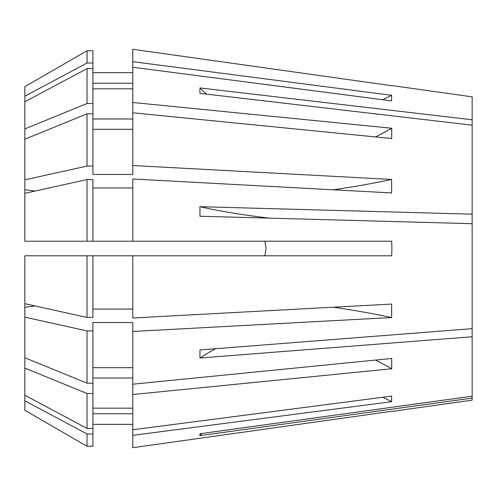 <?xml version="1.0" encoding="UTF-8"?>
<svg xmlns="http://www.w3.org/2000/svg" width="497" height="497" viewBox="0 0 497 497"><rect width="100%" height="100%" fill="white"/><g stroke="black" fill="none" stroke-linecap="round" stroke-linejoin="round"><path stroke-width="0.75" d="M333.195 189.792A437.577 167.452 180 0 0 391.642 179.46L391.642 192.935L132.786 179.001L132.786 241.207L391.711 241.207L391.878 248.5L391.711 255.793L132.786 255.793L132.786 317.999L391.642 304.065L391.642 317.54L132.786 331.474L132.786 384.206L391.711 358.455L391.711 368.768A301.443 213.151 0 0 0 375.515 360.064M333.195 307.208A437.577 167.452 180 0 1 391.642 317.54M132.786 384.206L132.786 429.756L391.642 396.115L391.642 401.7L132.786 435.335L132.786 447.71L391.711 411.292L132.786 447.71M382.765 397.271A437.577 404.266 180 0 1 391.642 401.7M382.765 99.729A437.577 404.266 180 0 0 391.642 95.3L391.642 100.885L132.786 67.244L132.786 102.481L391.711 128.232L391.711 138.545L132.786 112.794L132.786 174.466L92.92 174.466L92.92 166.085L87.025 166.085L24.85 179.833L24.85 189.668A437.577 167.452 180 0 0 34.97 191.072M269.206 218.133A291.72 56.913 0 0 1 199.943 206.696L199.943 216.232L472.15 223.7L472.15 328.666L199.943 349.931L199.943 358.014L472.15 336.749L472.15 396.208L199.943 433.744L199.943 435.645L472.15 398.109L472.15 400.147L391.878 411.429M132.786 394.519L391.711 368.768M264.889 241.207L266.088 248.5L264.889 241.207M215.599 348.708A291.72 162.072 0 0 0 199.943 358.014M472.15 336.749L472.15 328.666M266.088 248.5L264.889 255.793M87.025 317.434L87.025 255.793L132.786 255.793L92.92 255.793L92.92 317.434L87.025 317.434L24.85 303.686L24.85 255.793L92.92 255.793M199.943 206.696L472.15 214.164L472.15 223.7M206.584 94.132A291.72 242.555 0 0 1 199.943 87.95L199.943 93.355L472.15 125.176L472.15 214.164M199.943 87.95L472.15 119.771L472.15 125.176M391.878 85.571L472.15 96.853L472.15 119.771M132.786 49.29L391.711 85.708L132.786 49.29L132.786 67.244M391.642 95.3L132.786 61.665M391.642 179.46L132.786 165.526M472.15 398.109L472.15 396.208M132.786 331.474L132.786 322.534L92.92 322.534L92.92 330.915L87.025 330.915L24.85 317.167L24.85 410.323L87.025 446.25L92.92 446.25L92.92 433.987L87.025 433.987L87.025 446.25L24.85 410.323M24.85 317.167L24.85 303.686M92.92 63.013L87.025 63.013L87.025 50.75L24.85 86.677L87.025 50.75L92.92 50.75L92.92 113.825L87.025 113.825L24.85 139.235L24.85 179.833M92.92 241.207L92.92 179.566L87.025 179.566L24.85 193.314L24.85 241.207L132.786 241.207M24.85 193.314L24.85 189.668M92.92 129.313L132.786 129.313M132.786 309.059L92.92 309.059M132.786 408.174L92.92 408.174M92.92 378.006L132.786 378.006M92.92 113.825L92.92 166.085M24.85 368.084L87.025 393.487L92.92 393.487L92.92 330.915M92.92 393.487L92.92 428.402L87.025 428.402L24.85 395.214M87.025 113.825L87.025 166.085M87.025 393.487L87.025 428.402M24.85 139.235L24.85 128.916L87.025 103.513L92.92 103.513M24.85 86.677L24.85 128.916M132.786 435.335L132.786 429.756M132.786 187.941L92.92 187.941M92.92 367.687L132.786 367.687M132.786 413.759L92.92 413.759M92.92 424.351L132.786 424.351M92.92 428.402L92.92 433.987M87.025 179.566L87.025 241.207M87.025 330.915L87.025 383.175L92.92 383.175M24.85 357.765L87.025 383.175M87.025 433.987L24.85 400.793M132.786 83.241L92.92 83.241M132.786 72.649L92.92 72.649M87.025 63.013L24.85 96.207M132.786 112.794L132.786 102.481M92.92 118.994L132.786 118.994M132.786 88.826L92.92 88.826M92.92 68.598L87.025 68.598L87.025 103.513M87.025 68.598L24.85 101.786M391.711 128.232A301.443 213.151 0 0 1 375.515 136.936M24.85 307.332A437.577 167.452 180 0 1 34.97 305.928M201.863 433.483A291.72 286.11 0 0 0 199.943 435.645"/></g></svg>
